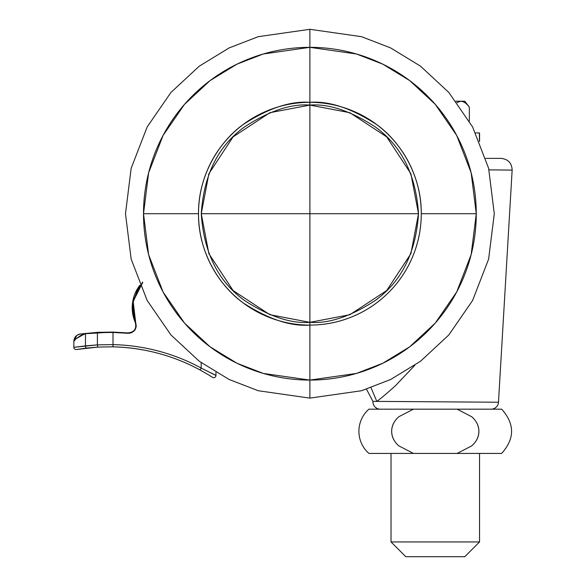 <?xml version="1.0" encoding="UTF-8"?>
<svg xmlns="http://www.w3.org/2000/svg" width="586" height="586" viewBox="0 0 586 586"><rect width="100%" height="100%" fill="white"/><g stroke="black" fill="none" stroke-linecap="round" stroke-linejoin="round"><path stroke-width="0.88" d="M418.514 213.707L309.884 213.707L309.884 322.337L349.871 314.711L386.701 290.517L410.889 253.694L418.514 213.707C415.913 252.778 401.425 281.741 375.062 300.611C350.494 316.543 328.768 323.787 309.884 322.337L309.884 325.084C324.659 325.084 338.862 322.263 352.508 316.608C366.155 310.954 378.204 302.911 388.643 292.465C399.088 282.02 407.138 269.978 412.793 256.331C418.441 242.685 421.268 228.474 421.268 213.707C421.268 198.932 418.441 184.729 412.793 171.083C407.138 157.436 399.088 145.394 388.643 134.948C378.204 124.503 366.155 116.453 352.508 110.805C338.862 105.15 324.659 102.323 309.884 102.323L309.884 105.077C328.768 103.627 350.494 110.871 375.062 126.803C401.425 145.665 415.913 174.635 418.514 213.707L410.889 173.72L386.701 136.89L349.871 112.702L309.884 105.077L269.904 112.702L233.074 136.89L208.887 173.72L201.254 213.707L309.884 213.707L309.884 105.077L309.884 213.707L201.254 213.707L208.887 253.694L233.074 290.517L269.904 314.711L309.884 322.337L309.884 213.707L418.514 213.707M389.624 401.476L413.152 401.63M414.771 365.378L395.447 385.713C386.943 393.367 380.739 398.59 376.827 401.395L372.923 401.366A7.376 7.376 0 0 0 380.285 409.175A7.376 7.376 0 0 1 372.923 401.366L376.791 401.395M489.002 169.859L512.149 170.101L498.481 402.23L512.149 170.101L492.313 169.896M376.827 401.395L498.481 402.23L376.827 401.395L371.004 387.69L376.827 401.395L372.923 401.366L366.492 389.207M501.103 158.381L485.801 158.381L501.103 158.381C508.128 159.143 511.805 163.055 512.149 170.101M309.884 102.323C295.117 102.323 280.906 105.15 267.26 110.805C253.621 116.453 241.571 124.503 231.126 134.948C220.688 145.394 212.637 157.436 206.983 171.083C201.335 184.729 198.508 198.932 198.508 213.707C198.508 228.474 201.335 242.685 206.983 256.331C212.637 269.978 220.688 282.02 231.126 292.465C241.571 302.911 253.621 310.954 267.26 316.608C280.906 322.263 295.117 325.084 309.884 325.084L309.884 322.337C291.008 323.787 269.282 316.543 244.706 300.611C218.344 281.741 203.862 252.778 201.254 213.707C203.862 174.635 218.344 145.665 244.706 126.803C269.282 110.871 291.008 103.627 309.884 105.077L309.884 102.323C329.244 100.836 351.519 108.264 376.717 124.598C400.634 141.695 421.708 175.895 421.268 213.707L476.264 213.707A166.373 166.373 0 0 0 309.884 47.334L309.884 102.323A111.384 111.384 0 0 1 421.268 213.707A111.384 111.384 0 0 1 309.884 325.084A111.384 111.384 0 0 1 198.508 213.707L143.511 213.707A166.373 166.373 0 0 0 309.884 380.08L309.884 325.084A111.384 111.384 0 0 0 421.268 213.707L476.264 213.707L471.144 254.661L456.684 291.996L435.237 323.106L409.709 346.802L382.79 363.254L356.471 373.429L309.884 380.08A166.373 166.373 0 0 0 476.264 213.707L471.144 172.753L456.684 135.41L435.237 104.308L409.709 80.604L382.79 64.152L356.471 53.985L309.884 47.334L309.884 29.3L258.25 36.676L229.082 47.949L199.247 66.181L170.951 92.456L147.174 126.928L131.154 168.314L125.485 213.707L131.154 259.1L147.174 300.486L170.951 334.958L199.247 361.232L229.082 379.464L258.25 390.737L309.884 398.114L309.884 380.08L263.304 373.429L236.978 363.254L210.059 346.802L184.539 323.106L163.084 291.996L148.632 254.661L143.511 213.707L148.632 172.753L163.084 135.41L184.539 104.308L210.059 80.604L236.978 64.152L263.304 53.985L309.884 47.334A166.373 166.373 0 0 0 143.511 213.707L198.508 213.707A111.384 111.384 0 0 1 309.884 102.323L309.884 29.3L361.518 36.676L390.694 47.949L420.528 66.181L448.825 92.456L472.594 126.928L488.621 168.314L494.291 213.707L488.621 259.1L472.594 300.486L448.825 334.958L420.528 361.232L390.694 379.464L361.518 390.737L309.884 398.114L258.25 390.737L229.082 379.464L199.247 361.232L170.951 334.958L147.174 300.486L131.154 259.1L125.485 213.707L131.154 168.314L147.174 126.928L170.951 92.456L199.247 66.181L229.082 47.949L258.25 36.676L309.884 29.3L361.518 36.676L390.694 47.949L420.528 66.181L448.825 92.456L472.594 126.928L488.621 168.314L494.291 213.707L488.621 259.1L472.594 300.486L448.825 334.958L420.528 361.232L390.694 379.464L361.518 390.737L309.884 398.114L309.884 325.084C290.524 326.57 268.249 319.15 243.058 302.808C219.142 285.719 198.068 251.519 198.508 213.707C198.068 175.895 219.142 141.695 243.058 124.598C268.249 108.264 290.524 100.836 309.884 102.323M491.119 409.175A7.376 7.376 0 0 0 498.481 402.23M128.59 332.965L113.017 332.079L128.59 332.965M79.835 334.049L76.854 335.36L80.194 333.998C76.297 334.877 74.18 337.316 73.851 341.308L73.851 347.33A2.212 2.212 0 0 0 76.063 349.542A2.212 2.212 0 0 1 73.851 347.33L73.851 341.308L74.869 340.268M79.806 334.057L97.459 332.335L97.401 332.702L113.01 332.445L97.401 332.702L97.401 344.868L85.475 345.901L85.475 333.698L97.401 332.702L97.401 344.868L113.01 344.619L112.966 346.831L97.994 347.08L76.429 349.512L97.994 347.08L112.966 346.831C144.068 347.696 173.126 355.424 200.141 370.015L201.196 368.067L201.196 362.675L201.196 368.067L215.948 375.494A2.212 2.212 0 0 1 212.542 377.355L208.616 374.894L212.542 377.355A2.212 2.212 0 0 0 215.948 375.494L215.948 372.396L215.948 375.494L201.196 368.067C187.645 360.712 173.412 355.05 158.506 351.087C143.599 347.117 128.437 344.964 113.01 344.619L113.01 332.445L127.873 333.295L131.791 332.614L134.875 330.116L136.274 326.402L135.681 322.461C132.854 316.044 131.945 309.371 132.963 302.449L140.069 285.58M142.757 282.452L133.139 301.38L135.681 322.461C137.146 329.01 134.538 332.621 127.873 333.295L127.902 332.929C134.26 332.284 136.736 328.841 135.344 322.608L135.681 322.461L135.344 322.608A36.881 36.881 0 0 1 139.9 285.192L138.201 287.594L132.333 304.742L135.945 326.182M130.173 333.156L127.982 333.309M211.348 373.04L215.948 375.494M77.411 337.888L81 335.258L85.475 333.698L81 335.258L77.411 337.888M86.208 348.099L76.429 349.512A2.212 2.212 0 0 1 76.063 349.542A2.212 2.212 0 0 0 76.429 349.512L86.208 348.099A2.212 0.469 -96.7 0 1 85.475 345.901A2.212 0.469 83.3 0 0 86.208 348.099L97.994 347.08A2.212 0.469 -93.2 0 1 97.401 344.868L73.851 347.33L85.475 345.901L85.475 333.698L113.017 332.079L113.01 344.619L97.401 344.868A2.212 0.469 86.8 0 0 97.994 347.08L112.966 346.831A191.783 191.783 0 0 1 200.141 370.015L208.806 375.011M97.994 347.08L112.966 346.831L113.01 344.619A193.995 193.995 0 0 1 201.196 368.067L200.141 370.015M85.475 345.901L97.401 344.868M135.344 322.608L132.788 301.233L142.603 282.078M127.902 332.929L127.873 333.295L113.01 332.445M79.674 334.071L76.839 335.375L73.851 341.308C74.671 339.257 78.546 336.723 85.475 333.698L97.459 332.335L113.017 332.079M97.459 332.335L97.401 332.702M85.512 333.331L76.978 338.269M391.023 541.947L479.538 541.947L479.538 453.432L479.538 541.947L391.023 541.947L405.776 556.7L464.786 556.7L479.538 541.947L464.786 556.7L405.776 556.7L391.023 541.947L391.023 453.432L391.023 541.947M460.838 101.217L456.011 101.217L460.838 101.217L456.999 102.513L460.838 101.217L464.786 101.217L469.349 107.121C466.742 103.495 463.9 101.525 460.838 101.217C463.467 101.217 466.31 103.187 469.349 107.121L469.349 121.097L469.349 107.121L464.786 101.217L460.838 101.217C463.958 101.539 466.8 103.51 469.349 107.121M413.467 453.432L368.894 453.432A29.505 29.505 0 0 1 368.894 409.175A29.505 29.505 0 0 0 368.894 453.432L413.467 453.432L398.78 445.836C394.166 441.763 391.792 436.922 391.668 431.303C391.792 425.678 394.173 420.821 398.817 416.741L413.467 409.175L368.894 409.175L457.102 409.175L471.774 416.763C476.374 420.777 478.747 425.619 478.894 431.303C478.747 436.995 476.367 441.844 471.759 445.858L457.102 453.432L501.667 453.432L413.467 453.432L457.102 453.432L471.759 445.858C476.521 441.639 478.894 436.79 478.894 431.303C478.894 425.832 476.521 420.982 471.774 416.763L457.102 409.175L501.667 409.175L413.467 409.175L398.817 416.741C394.048 420.968 391.668 425.817 391.668 431.303C391.668 436.775 394.041 441.624 398.78 445.836L413.467 453.432L398.78 445.836M479.568 141.497L479.568 132.934L478.857 132.934L479.392 132.934L479.392 141.087L479.392 132.934L475.664 132.934M460.83 101.217L456.985 102.499M501.667 409.175C514.867 423.927 514.867 438.68 501.667 453.432"/></g></svg>
